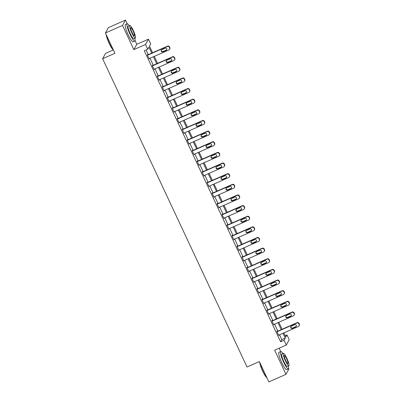 <?xml version="1.0" encoding="UTF-8"?>
<svg xmlns="http://www.w3.org/2000/svg" width="402" height="402" viewBox="0 0 402 402"><rect width="100%" height="100%" fill="white"/><g stroke="black" fill="none" stroke-linecap="round" stroke-linejoin="round"><path stroke-width="0.6" d="M285.144 335.74L286.968 334.936L289.204 339.705L286.269 345.032L284.033 340.258L285.224 338.102L282.963 333.278M113.319 49.959L105.55 53.386L102.616 58.707L247.034 367.011L259.35 361.584L268.868 381.9L285.973 374.362L288.907 369.036L288.631 368.443M282.832 353.514A9.492 1.648 66.2 0 0 280.717 351.544L279.139 348.177M102.616 58.707L114.932 53.28L105.414 32.964L108.349 27.637L125.454 20.1L122.52 25.426L133.856 49.627L145.489 44.501L148.423 39.175L150.66 43.949L149.469 46.109L152.574 52.737M133.856 49.627L136.791 44.305L135.077 40.642M129.283 25.713A9.492 1.648 66.2 0 0 127.163 23.743L125.454 20.1M136.791 44.305L148.423 39.175M105.414 32.964L122.52 25.426M151.725 53.114L148.916 47.114L147.725 49.275L144.303 50.783L280.611 341.765L281.802 339.61L279.541 334.786M277.842 331.153L274.561 324.148M272.857 320.515L269.576 313.515M267.878 309.882L264.596 302.877M262.893 299.244L259.612 292.244M257.913 288.606L254.632 281.606M252.928 277.973L249.647 270.973M247.949 267.335L244.667 260.335M242.964 256.702L239.687 249.697M237.984 246.064L234.703 239.064M232.999 235.431L229.723 228.426M228.019 224.793L224.738 217.794M223.035 214.155L219.758 207.156M218.055 203.523L214.774 196.523M213.07 192.885L209.794 185.885M208.09 182.252L204.809 175.247M203.105 171.614L199.829 164.614M198.126 160.976L194.844 153.976M193.141 150.343L189.865 143.343M188.161 139.705L184.88 132.705M183.176 129.072L179.9 122.072M178.197 118.434L174.915 111.434M173.212 107.801L169.935 100.796M168.232 97.163L164.951 90.164M163.252 86.525L159.971 79.526M158.267 75.893L154.986 68.893M153.288 65.255L150.006 58.255M148.303 54.622L146.127 49.979M147.665 54.903L147.504 54.561L147.308 54.918L149.222 59.014L149.368 58.536M152.649 65.536L152.489 65.194L152.288 65.556L154.207 69.646L154.348 69.174M157.629 76.174L157.468 75.832L157.272 76.194L159.187 80.284L159.333 79.807M162.609 86.807L162.453 86.47L162.252 86.827L164.172 90.917L164.312 90.445M167.594 97.445L167.433 97.103L167.237 97.465L169.152 101.555L169.297 101.078M172.574 108.083L172.418 107.741L172.217 108.098L174.136 112.188L174.277 111.716M177.558 118.716L177.398 118.374L177.202 118.736L179.116 122.826L179.262 122.354M182.538 129.354L182.382 129.012L182.181 129.374L184.096 133.464L184.242 132.987M187.523 139.986L187.362 139.645L187.166 140.007L189.081 144.097L189.226 143.625M192.503 150.624L192.347 150.283L192.146 150.644L194.06 154.735L194.206 154.257M197.488 161.257L197.327 160.921L197.131 161.277L199.045 165.368L199.191 164.895M202.467 171.895L202.312 171.553L202.111 171.915L204.025 176.006L204.171 175.528M207.452 182.533L207.291 182.191L207.095 182.548L209.01 186.639L209.156 186.166M212.432 193.166L212.271 192.824L212.075 193.186L213.99 197.276L214.135 196.804M217.417 203.804L217.256 203.462L217.055 203.824L218.974 207.914L219.12 207.437M222.396 214.437L222.236 214.1L222.04 214.457L223.954 218.547L224.1 218.075M227.381 225.075L227.22 224.733L227.019 225.095L228.939 229.185L229.08 228.708M232.361 235.713L232.2 235.371L232.004 235.728L233.919 239.818L234.064 239.346M237.346 246.346L237.185 246.004L236.984 246.366L238.904 250.456L239.044 249.979M242.326 256.984L242.165 256.642L241.969 256.999L243.883 261.094L244.029 260.617M247.31 267.616L247.15 267.275L246.949 267.637L248.868 271.727L249.009 271.255M252.29 278.254L252.129 277.913L251.933 278.274L253.848 282.365L253.994 281.887M257.275 288.887L257.114 288.551L256.913 288.907L258.833 292.998L258.973 292.525M262.255 299.525L262.094 299.183L261.898 299.545L263.812 303.636L263.958 303.158M267.235 310.163L267.079 309.821L266.878 310.178L268.797 314.269L268.938 313.796M272.219 320.796L272.059 320.454L271.863 320.816L273.777 324.906L273.923 324.429M277.199 331.434L277.043 331.092L276.842 331.454L278.762 335.544L278.903 335.067M286.269 345.032L274.636 350.157L285.973 374.362M280.611 341.765L284.033 340.258M147.725 49.275L145.489 44.501M283.817 332.901L285.777 337.092L286.968 334.936M154.278 56.37L157.559 63.375M159.262 67.008L162.539 74.008M164.242 77.641L167.523 84.646M169.227 88.279L172.503 95.279M174.207 98.917L177.488 105.917M179.191 109.55L182.468 116.55M184.171 120.188L187.453 127.188M189.156 130.821L192.432 137.826M194.136 141.459L197.417 148.459M199.116 152.097L202.397 159.097M204.1 162.73L207.382 169.729M209.08 173.368L212.362 180.367M214.065 184L217.346 191.005M219.045 194.638L222.326 201.638M224.03 205.271L227.311 212.276M229.009 215.909L232.291 222.909M233.994 226.547L237.27 233.547M238.974 237.18L242.255 244.18M243.959 247.818L247.235 254.818M248.938 258.451L252.22 265.456M253.923 269.089L257.2 276.089M258.903 279.722L262.184 286.726M263.888 290.36L267.164 297.359M268.868 300.997L272.149 307.997M273.852 311.63L277.129 318.63M278.832 322.268L282.114 329.268M281.259 329.645L277.983 322.64M276.28 319.007L272.998 312.007M271.295 308.374L268.018 301.369M266.315 297.736L263.034 290.736M261.33 287.098L258.054 280.099M256.35 276.465L253.069 269.466M251.366 265.828L248.089 258.828M246.386 255.195L243.104 248.19M241.406 244.557L238.125 237.557M236.421 233.919L233.14 226.919M231.441 223.286L228.16 216.286M226.457 212.648L223.175 205.648M221.477 202.015L218.196 195.015M216.492 191.377L213.211 184.377M211.512 180.744L208.231 173.739M206.527 170.106L203.251 163.106M201.548 159.468L198.266 152.469M196.563 148.835L193.287 141.836M191.583 138.198L188.302 131.198M186.598 127.565L183.322 120.56M181.619 116.927L178.337 109.927M176.634 106.294L173.357 99.289M171.654 95.656L168.373 88.656M166.669 85.018L163.393 78.018M161.689 74.385L158.408 67.385M156.705 63.747L153.428 56.747M281.802 339.61L285.224 338.102M149.117 58.787L149.423 58.652M154.102 69.42L154.403 69.29M159.081 80.058L159.388 79.923M164.066 90.691L164.368 90.561M169.046 101.329L169.348 101.193M174.026 111.967L174.332 111.831M179.011 122.6L179.312 122.464M183.99 133.238L184.297 133.102M188.975 143.871L189.277 143.74M193.955 154.509L194.261 154.373M198.94 165.142L199.241 165.011M203.92 175.78L204.226 175.644M208.904 186.417L209.206 186.282M213.884 197.05L214.191 196.915M218.869 207.688L219.17 207.553M223.849 218.321L224.155 218.191M228.833 228.959L229.135 228.823M233.813 239.592L234.12 239.461M238.798 250.23L239.1 250.094M243.778 260.868L244.084 260.732M248.763 271.501L249.064 271.365M253.742 282.139L254.049 282.003M258.727 292.772L259.029 292.641M263.707 303.409L264.013 303.274M268.692 314.042L268.993 313.912M273.672 324.68L273.978 324.545M278.651 335.318L278.958 335.183M147.469 55.26L167.322 46.511A1.518 1.482 -151.1 0 1 169.332 47.27L169.649 47.954A1.518 1.482 -151.1 0 1 168.92 49.918L149.062 58.672M169.609 49.29L169.81 48.928A1.518 1.482 28.9 0 0 169.85 47.592L169.528 46.913A1.518 1.482 28.9 0 0 167.523 46.15L147.363 55.034M165.147 48.21A1.216 1.186 28.9 0 1 166.724 49.888A1.216 1.186 28.9 0 1 166.172 50.391L162.885 51.838A1.216 1.186 28.9 0 1 161.308 50.16A1.216 1.186 28.9 0 1 161.865 49.657L165.147 48.21M166.805 49.697A1.216 1.186 28.9 0 1 166.368 50.034L163.081 51.481A1.216 1.186 28.9 0 1 161.423 49.989M113.399 50.009A9.261 1.608 -113.8 0 1 109.153 43.381A9.261 1.608 -113.8 0 1 106.138 34.512M106.359 34.984A9.492 1.648 66.2 0 0 109.334 43.331A9.492 1.648 66.2 0 0 113.324 49.843M134.816 41.11L133.107 41.863A9.492 1.648 66.2 0 1 128.288 34.979A9.492 1.648 66.2 0 1 125.454 24.497L127.163 23.743A9.492 1.648 66.2 0 0 130.002 34.225A9.492 1.648 66.2 0 0 134.816 41.11A9.492 1.648 66.2 0 0 134.791 38.22M135.318 37.984L133.745 38.677A6.834 1.186 -113.8 0 1 130.278 33.723A6.834 1.186 -113.8 0 1 128.233 26.17L129.811 25.477A6.834 1.186 66.2 0 0 131.851 33.029A6.834 1.186 66.2 0 0 135.318 37.984A6.834 1.186 66.2 0 0 133.278 30.436A6.834 1.186 66.2 0 0 129.811 25.477M132.102 32.567A4.402 0.764 66.2 0 0 134.338 35.763A4.402 0.764 66.2 0 0 133.027 30.899A4.402 0.764 66.2 0 0 130.791 27.703A4.402 0.764 66.2 0 0 132.102 32.567M266.953 377.81A9.261 1.608 -113.8 0 1 262.707 371.182A9.261 1.608 -113.8 0 1 259.692 362.313M259.913 362.785A9.492 1.648 66.2 0 0 262.888 371.131A9.492 1.648 66.2 0 0 266.873 377.644M288.37 368.91L286.661 369.664A9.492 1.648 66.2 0 1 281.842 362.78A9.492 1.648 66.2 0 1 279.008 352.298L280.717 351.544A9.492 1.648 66.2 0 0 283.551 362.026A9.492 1.648 66.2 0 0 288.37 368.91A9.492 1.648 66.2 0 0 288.345 366.021M288.872 365.785L287.299 366.478A6.834 1.186 -113.8 0 1 283.832 361.524A6.834 1.186 -113.8 0 1 281.787 353.971L283.36 353.278A6.834 1.186 66.2 0 0 285.405 360.83A6.834 1.186 66.2 0 0 288.872 365.785A6.834 1.186 66.2 0 0 286.832 358.237A6.834 1.186 66.2 0 0 283.36 353.278M285.656 360.368A4.402 0.764 66.2 0 0 287.892 363.564A4.402 0.764 66.2 0 0 286.576 358.7A4.402 0.764 66.2 0 0 284.34 355.504A4.402 0.764 66.2 0 0 285.656 360.368M152.448 65.898L172.307 57.144A1.518 1.482 -151.1 0 1 174.312 57.908L174.634 58.586A1.518 1.482 -151.1 0 1 173.9 60.556L154.046 69.305M174.594 59.923L174.79 59.566A1.518 1.482 28.9 0 0 174.83 58.23L174.513 57.546A1.518 1.482 28.9 0 0 172.503 56.788L152.343 65.672M170.131 58.848A1.216 1.186 28.9 0 1 171.704 60.521A1.216 1.186 28.9 0 1 171.151 61.029L167.865 62.476A1.216 1.186 28.9 0 1 166.292 60.797A1.216 1.186 28.9 0 1 166.845 60.295L170.131 58.848M171.79 60.335A1.216 1.186 28.9 0 1 171.347 60.667L168.066 62.114A1.216 1.186 28.9 0 1 166.408 60.627M157.433 76.531L177.287 67.782A1.518 1.482 -151.1 0 1 179.297 68.541L179.614 69.224A1.518 1.482 -151.1 0 1 178.885 71.189L159.026 79.943M179.573 70.561L179.774 70.199A1.518 1.482 28.9 0 0 179.815 68.863L179.493 68.184A1.518 1.482 28.9 0 0 177.488 67.42L157.323 76.31M175.111 69.481A1.216 1.186 28.9 0 1 176.689 71.159A1.216 1.186 28.9 0 1 176.131 71.662L172.85 73.109A1.216 1.186 28.9 0 1 171.272 71.435A1.216 1.186 28.9 0 1 171.825 70.928L175.111 69.481M176.769 70.968A1.216 1.186 28.9 0 1 176.332 71.305L173.046 72.752A1.216 1.186 28.9 0 1 171.388 71.265M162.413 87.169L182.272 78.42A1.518 1.482 -151.1 0 1 184.277 79.179L184.598 79.862A1.518 1.482 -151.1 0 1 183.865 81.827L164.011 90.576M184.558 81.194L184.754 80.837A1.518 1.482 28.9 0 0 184.794 79.501L184.473 78.817A1.518 1.482 28.9 0 0 182.468 78.058L162.307 86.943M180.096 80.119A1.216 1.186 28.9 0 1 181.669 81.797A1.216 1.186 28.9 0 1 181.116 82.299L177.83 83.747A1.216 1.186 28.9 0 1 176.257 82.068A1.216 1.186 28.9 0 1 176.81 81.566L180.096 80.119M181.754 81.606A1.216 1.186 28.9 0 1 181.312 81.938L178.031 83.385A1.216 1.186 28.9 0 1 176.372 81.897M167.393 97.807L187.252 89.053A1.518 1.482 -151.1 0 1 189.257 89.817L189.578 90.495A1.518 1.482 -151.1 0 1 188.85 92.465L168.991 101.214M189.538 91.832L189.739 91.47A1.518 1.482 28.9 0 0 189.779 90.138L189.458 89.455A1.518 1.482 28.9 0 0 187.448 88.696L167.287 97.58M185.076 90.751A1.216 1.186 28.9 0 1 186.649 92.43A1.216 1.186 28.9 0 1 186.096 92.937L182.815 94.385A1.216 1.186 28.9 0 1 181.237 92.706A1.216 1.186 28.9 0 1 181.789 92.199L185.076 90.751M186.734 92.244A1.216 1.186 28.9 0 1 186.297 92.576L183.01 94.023A1.216 1.186 28.9 0 1 181.352 92.535M172.378 108.439L192.236 99.691A1.518 1.482 -151.1 0 1 194.241 100.45L194.563 101.133A1.518 1.482 -151.1 0 1 193.829 103.098L173.976 111.851M194.523 102.47L194.719 102.108A1.518 1.482 28.9 0 0 194.759 100.771L194.437 100.093A1.518 1.482 28.9 0 0 192.432 99.329L172.272 108.213M190.061 101.389A1.216 1.186 28.9 0 1 191.633 103.068A1.216 1.186 28.9 0 1 191.081 103.57L187.794 105.017A1.216 1.186 28.9 0 1 186.221 103.339A1.216 1.186 28.9 0 1 186.774 102.837L190.061 101.389M191.714 102.877A1.216 1.186 28.9 0 1 191.277 103.208L187.995 104.661A1.216 1.186 28.9 0 1 186.337 103.168M177.357 119.077L197.216 110.324A1.518 1.482 -151.1 0 1 199.221 111.088L199.543 111.766A1.518 1.482 -151.1 0 1 198.814 113.736L178.955 122.484M199.503 113.103L199.704 112.746A1.518 1.482 28.9 0 0 199.739 111.409L199.422 110.726A1.518 1.482 28.9 0 0 197.412 109.967L177.252 118.851M195.04 112.022A1.216 1.186 28.9 0 1 196.613 113.701A1.216 1.186 28.9 0 1 196.06 114.208L192.779 115.655A1.216 1.186 28.9 0 1 191.201 113.977A1.216 1.186 28.9 0 1 191.754 113.475L195.04 112.022M196.699 113.515A1.216 1.186 28.9 0 1 196.261 113.846L192.975 115.294A1.216 1.186 28.9 0 1 191.317 113.806M182.342 129.71L202.196 120.962A1.518 1.482 -151.1 0 1 204.206 121.721L204.523 122.404A1.518 1.482 -151.1 0 1 203.794 124.369L183.94 133.122M204.487 123.741L204.683 123.379A1.518 1.482 28.9 0 0 204.724 122.042L204.402 121.364A1.518 1.482 28.9 0 0 202.397 120.6L182.237 129.484M200.02 122.66A1.216 1.186 28.9 0 1 201.598 124.339A1.216 1.186 28.9 0 1 201.045 124.841L197.759 126.288A1.216 1.186 28.9 0 1 196.186 124.615A1.216 1.186 28.9 0 1 196.739 124.107L200.02 122.66M201.678 124.148A1.216 1.186 28.9 0 1 201.241 124.484L197.96 125.932A1.216 1.186 28.9 0 1 196.302 124.439M187.322 140.348L207.181 131.6A1.518 1.482 -151.1 0 1 209.186 132.358L209.507 133.042A1.518 1.482 -151.1 0 1 208.779 135.007L188.92 143.755M209.467 134.374L209.668 134.017A1.518 1.482 28.9 0 0 209.703 132.68L209.387 131.997A1.518 1.482 28.9 0 0 207.377 131.238L187.216 140.122M205.005 133.298A1.216 1.186 28.9 0 1 206.578 134.971A1.216 1.186 28.9 0 1 206.025 135.479L202.744 136.926A1.216 1.186 28.9 0 1 201.166 135.248A1.216 1.186 28.9 0 1 201.719 134.745L205.005 133.298M206.663 134.786A1.216 1.186 28.9 0 1 206.226 135.117L202.94 136.564A1.216 1.186 28.9 0 1 201.281 135.077M192.307 150.986L212.161 142.233A1.518 1.482 -151.1 0 1 214.171 142.991L214.487 143.675A1.518 1.482 -151.1 0 1 213.758 145.64L193.905 154.393M214.452 145.011L214.648 144.65A1.518 1.482 28.9 0 0 214.688 143.313L214.367 142.635A1.518 1.482 28.9 0 0 212.362 141.871L192.201 150.76M209.985 143.931A1.216 1.186 28.9 0 1 211.563 145.609A1.216 1.186 28.9 0 1 211.01 146.112L207.723 147.559A1.216 1.186 28.9 0 1 206.151 145.886A1.216 1.186 28.9 0 1 206.703 145.378L209.985 143.931M211.643 145.418A1.216 1.186 28.9 0 1 211.206 145.755L207.924 147.202A1.216 1.186 28.9 0 1 206.266 145.715M197.287 161.619L217.145 152.871A1.518 1.482 -151.1 0 1 219.15 153.629L219.472 154.313A1.518 1.482 -151.1 0 1 218.743 156.277L198.884 165.026M219.432 155.649L219.633 155.288A1.518 1.482 28.9 0 0 219.668 153.951L219.351 153.268A1.518 1.482 28.9 0 0 217.341 152.509L197.181 161.393M214.969 154.569A1.216 1.186 28.9 0 1 216.542 156.247A1.216 1.186 28.9 0 1 215.99 156.75L212.708 158.197A1.216 1.186 28.9 0 1 211.13 156.519A1.216 1.186 28.9 0 1 211.683 156.016L214.969 154.569M216.628 156.056A1.216 1.186 28.9 0 1 216.191 156.388L212.904 157.835A1.216 1.186 28.9 0 1 211.246 156.348M202.271 172.257L222.125 163.503A1.518 1.482 -151.1 0 1 224.135 164.267L224.452 164.946A1.518 1.482 -151.1 0 1 223.723 166.915L203.869 175.664M224.416 166.282L224.612 165.925A1.518 1.482 28.9 0 0 224.653 164.589L224.331 163.905A1.518 1.482 28.9 0 0 222.326 163.147L202.166 172.031M219.949 165.202A1.216 1.186 28.9 0 1 221.527 166.88A1.216 1.186 28.9 0 1 220.974 167.388L217.688 168.835A1.216 1.186 28.9 0 1 216.115 167.157A1.216 1.186 28.9 0 1 216.668 166.649L219.949 165.202M221.608 166.694A1.216 1.186 28.9 0 1 221.17 167.026L217.889 168.473A1.216 1.186 28.9 0 1 216.231 166.986M207.251 182.89L227.11 174.141A1.518 1.482 -151.1 0 1 229.115 174.9L229.436 175.584A1.518 1.482 -151.1 0 1 228.708 177.548L208.849 186.302M229.396 176.92L229.597 176.558A1.518 1.482 28.9 0 0 229.632 175.222L229.316 174.543A1.518 1.482 28.9 0 0 227.306 173.78L207.146 182.664M224.934 175.84A1.216 1.186 28.9 0 1 226.507 177.518A1.216 1.186 28.9 0 1 225.954 178.021L222.673 179.468A1.216 1.186 28.9 0 1 221.095 177.79A1.216 1.186 28.9 0 1 221.648 177.287L224.934 175.84M226.592 177.327A1.216 1.186 28.9 0 1 226.155 177.664L222.869 179.111A1.216 1.186 28.9 0 1 221.211 177.619M212.236 193.528L232.09 184.774A1.518 1.482 -151.1 0 1 234.1 185.538L234.416 186.216A1.518 1.482 -151.1 0 1 233.688 188.186L213.834 196.935M234.381 187.553L234.577 187.196A1.518 1.482 28.9 0 0 234.617 185.86L234.296 185.176A1.518 1.482 28.9 0 0 232.291 184.417L212.13 193.302M229.914 186.478A1.216 1.186 28.9 0 1 231.492 188.151A1.216 1.186 28.9 0 1 230.939 188.659L227.653 190.106A1.216 1.186 28.9 0 1 226.08 188.427A1.216 1.186 28.9 0 1 226.633 187.925L229.914 186.478M231.572 187.965A1.216 1.186 28.9 0 1 231.135 188.297L227.854 189.744A1.216 1.186 28.9 0 1 226.195 188.257M217.216 204.161L237.074 195.412A1.518 1.482 -151.1 0 1 239.079 196.171L239.401 196.854A1.518 1.482 -151.1 0 1 238.672 198.819L218.814 207.573M239.361 198.191L239.562 197.829A1.518 1.482 28.9 0 0 239.597 196.493L239.28 195.814A1.518 1.482 28.9 0 0 237.27 195.05L217.11 203.935M234.899 197.111A1.216 1.186 28.9 0 1 236.471 198.789A1.216 1.186 28.9 0 1 235.919 199.291L232.637 200.739A1.216 1.186 28.9 0 1 231.06 199.065A1.216 1.186 28.9 0 1 231.612 198.558L234.899 197.111M236.557 198.598A1.216 1.186 28.9 0 1 236.12 198.935L232.833 200.382A1.216 1.186 28.9 0 1 231.175 198.895M222.2 214.799L242.054 206.05A1.518 1.482 -151.1 0 1 244.064 206.809L244.381 207.492A1.518 1.482 -151.1 0 1 243.652 209.457L223.798 218.206M244.346 208.824L244.542 208.467A1.518 1.482 28.9 0 0 244.582 207.13L244.26 206.447A1.518 1.482 28.9 0 0 242.255 205.688L222.095 214.573M239.878 207.749A1.216 1.186 28.9 0 1 241.456 209.422A1.216 1.186 28.9 0 1 240.904 209.929L237.617 211.377A1.216 1.186 28.9 0 1 236.044 209.698A1.216 1.186 28.9 0 1 236.597 209.196L239.878 207.749M241.537 209.236A1.216 1.186 28.9 0 1 241.099 209.568L237.818 211.015A1.216 1.186 28.9 0 1 236.16 209.527M227.18 225.437L247.039 216.683A1.518 1.482 -151.1 0 1 249.044 217.442L249.366 218.125A1.518 1.482 -151.1 0 1 248.637 220.095L228.778 228.844M249.325 219.462L249.526 219.1A1.518 1.482 28.9 0 0 249.562 217.768L249.245 217.085A1.518 1.482 28.9 0 0 247.235 216.326L227.075 225.21M244.863 218.381A1.216 1.186 28.9 0 1 246.436 220.06A1.216 1.186 28.9 0 1 245.883 220.562L242.602 222.01A1.216 1.186 28.9 0 1 241.024 220.336A1.216 1.186 28.9 0 1 241.577 219.829L244.863 218.381M246.521 219.869A1.216 1.186 28.9 0 1 246.084 220.206L242.798 221.653A1.216 1.186 28.9 0 1 241.14 220.165M232.165 236.069L252.019 227.321A1.518 1.482 -151.1 0 1 254.029 228.08L254.345 228.763A1.518 1.482 -151.1 0 1 253.617 230.728L233.758 239.481M254.31 230.1L254.506 229.738A1.518 1.482 28.9 0 0 254.546 228.401L254.225 227.718A1.518 1.482 28.9 0 0 252.22 226.959L232.06 235.843M249.843 229.019A1.216 1.186 28.9 0 1 251.421 230.698A1.216 1.186 28.9 0 1 250.868 231.2L247.582 232.647A1.216 1.186 28.9 0 1 246.009 230.969A1.216 1.186 28.9 0 1 246.562 230.467L249.843 229.019M251.501 230.507A1.216 1.186 28.9 0 1 251.064 230.838L247.778 232.286A1.216 1.186 28.9 0 1 246.124 230.798M237.145 246.707L257.004 237.954A1.518 1.482 -151.1 0 1 259.009 238.718L259.33 239.396A1.518 1.482 -151.1 0 1 258.602 241.366L238.743 250.114M259.29 240.733L259.491 240.376A1.518 1.482 28.9 0 0 259.526 239.039L259.21 238.356A1.518 1.482 28.9 0 0 257.2 237.597L237.039 246.481M254.828 239.652A1.216 1.186 28.9 0 1 256.401 241.331A1.216 1.186 28.9 0 1 255.848 241.838L252.567 243.285A1.216 1.186 28.9 0 1 250.989 241.607A1.216 1.186 28.9 0 1 251.541 241.099L254.828 239.652M256.486 241.145A1.216 1.186 28.9 0 1 256.049 241.476L252.763 242.924A1.216 1.186 28.9 0 1 251.104 241.436M242.13 257.34L261.983 248.592A1.518 1.482 -151.1 0 1 263.993 249.351L264.31 250.034A1.518 1.482 -151.1 0 1 263.581 251.999L243.723 260.752M264.275 251.371L264.471 251.009A1.518 1.482 28.9 0 0 264.511 249.672L264.189 248.994A1.518 1.482 28.9 0 0 262.184 248.23L242.024 257.114M259.808 250.29A1.216 1.186 28.9 0 1 261.385 251.969A1.216 1.186 28.9 0 1 260.833 252.471L257.546 253.918A1.216 1.186 28.9 0 1 255.973 252.24A1.216 1.186 28.9 0 1 256.526 251.737L259.808 250.29M261.466 251.778A1.216 1.186 28.9 0 1 261.029 252.114L257.742 253.561A1.216 1.186 28.9 0 1 256.084 252.069M247.109 267.978L266.968 259.225A1.518 1.482 -151.1 0 1 268.973 259.988L269.295 260.667A1.518 1.482 -151.1 0 1 268.561 262.637L248.707 271.385M269.255 262.003L269.451 261.647A1.518 1.482 28.9 0 0 269.491 260.31L269.174 259.627A1.518 1.482 28.9 0 0 267.164 258.868L247.004 267.752M264.792 260.928A1.216 1.186 28.9 0 1 266.365 262.601A1.216 1.186 28.9 0 1 265.812 263.109L262.526 264.556A1.216 1.186 28.9 0 1 260.953 262.878A1.216 1.186 28.9 0 1 261.506 262.375L264.792 260.928M266.451 262.416A1.216 1.186 28.9 0 1 266.013 262.747L262.727 264.194A1.216 1.186 28.9 0 1 261.069 262.707M252.094 278.611L271.948 269.863A1.518 1.482 -151.1 0 1 273.958 270.621L274.275 271.305A1.518 1.482 -151.1 0 1 273.546 273.27L253.687 282.023M274.234 272.641L274.435 272.28A1.518 1.482 28.9 0 0 274.476 270.943L274.154 270.265A1.518 1.482 28.9 0 0 272.149 269.501L251.989 278.39M269.772 271.561A1.216 1.186 28.9 0 1 271.35 273.239A1.216 1.186 28.9 0 1 270.797 273.742L267.511 275.189A1.216 1.186 28.9 0 1 265.938 273.516A1.216 1.186 28.9 0 1 266.491 273.008L269.772 271.561M271.43 273.048A1.216 1.186 28.9 0 1 270.993 273.385L267.707 274.832A1.216 1.186 28.9 0 1 266.049 273.345M257.074 289.249L276.933 280.501A1.518 1.482 -151.1 0 1 278.938 281.259L279.259 281.943A1.518 1.482 -151.1 0 1 278.526 283.907L258.672 292.656M279.219 283.274L279.415 282.918A1.518 1.482 28.9 0 0 279.455 281.581L279.139 280.897A1.518 1.482 28.9 0 0 277.129 280.139L256.968 289.023M274.757 282.199A1.216 1.186 28.9 0 1 276.33 283.872A1.216 1.186 28.9 0 1 275.777 284.38L272.491 285.827A1.216 1.186 28.9 0 1 270.918 284.149A1.216 1.186 28.9 0 1 271.471 283.646L274.757 282.199M276.415 283.686A1.216 1.186 28.9 0 1 275.973 284.018L272.692 285.465A1.216 1.186 28.9 0 1 271.033 283.978M262.059 299.887L281.913 291.133A1.518 1.482 -151.1 0 1 283.923 291.897L284.239 292.576A1.518 1.482 -151.1 0 1 283.51 294.545L263.652 303.294M284.199 293.912L284.4 293.55A1.518 1.482 28.9 0 0 284.44 292.219L284.119 291.535A1.518 1.482 28.9 0 0 282.114 290.777L261.948 299.661M279.737 292.832A1.216 1.186 28.9 0 1 281.315 294.51A1.216 1.186 28.9 0 1 280.757 295.013L277.475 296.465A1.216 1.186 28.9 0 1 275.898 294.787A1.216 1.186 28.9 0 1 276.455 294.279L279.737 292.832M281.395 294.324A1.216 1.186 28.9 0 1 280.958 294.656L277.671 296.103A1.216 1.186 28.9 0 1 276.013 294.616M267.039 310.52L286.897 301.771A1.518 1.482 -151.1 0 1 288.902 302.53L289.224 303.214A1.518 1.482 -151.1 0 1 288.49 305.178L268.636 313.932M289.184 304.55L289.38 304.188A1.518 1.482 28.9 0 0 289.42 302.852L289.098 302.168A1.518 1.482 28.9 0 0 287.093 301.41L266.933 310.294M284.722 303.47A1.216 1.186 28.9 0 1 286.294 305.148A1.216 1.186 28.9 0 1 285.742 305.651L282.455 307.098A1.216 1.186 28.9 0 1 280.882 305.419A1.216 1.186 28.9 0 1 281.435 304.917L284.722 303.47M286.38 304.957A1.216 1.186 28.9 0 1 285.938 305.289L282.656 306.736A1.216 1.186 28.9 0 1 280.998 305.249M272.023 321.158L291.877 312.404A1.518 1.482 -151.1 0 1 293.887 313.168L294.204 313.846A1.518 1.482 -151.1 0 1 293.475 315.816L273.616 324.565M294.163 315.183L294.364 314.826A1.518 1.482 28.9 0 0 294.405 313.49L294.083 312.806A1.518 1.482 28.9 0 0 292.078 312.047L271.913 320.932M289.701 314.103A1.216 1.186 28.9 0 1 291.274 315.781A1.216 1.186 28.9 0 1 290.721 316.289L287.44 317.736A1.216 1.186 28.9 0 1 285.862 316.057A1.216 1.186 28.9 0 1 286.415 315.555L289.701 314.103M291.36 315.595A1.216 1.186 28.9 0 1 290.922 315.927L287.636 317.374A1.216 1.186 28.9 0 1 285.978 315.887M277.003 331.791L296.862 323.042A1.518 1.482 -151.1 0 1 298.867 323.801L299.188 324.484A1.518 1.482 -151.1 0 1 298.455 326.449L278.601 335.203M299.148 325.821L299.344 325.459A1.518 1.482 28.9 0 0 299.384 324.123L299.063 323.444A1.518 1.482 28.9 0 0 297.058 322.68L276.898 331.565M294.686 324.741A1.216 1.186 28.9 0 1 296.259 326.419A1.216 1.186 28.9 0 1 295.706 326.921L292.42 328.369A1.216 1.186 28.9 0 1 290.847 326.69A1.216 1.186 28.9 0 1 291.4 326.188L294.686 324.741M296.339 326.228A1.216 1.186 28.9 0 1 295.902 326.565L292.621 328.012A1.216 1.186 28.9 0 1 290.963 326.519M167.523 46.15L167.322 46.511M169.528 46.913L169.332 47.27M169.85 47.592L169.649 47.954M166.172 50.391L166.368 50.034M162.885 51.838L163.081 51.481M172.503 56.788L172.307 57.144M174.513 57.546L174.312 57.908M174.83 58.23L174.634 58.586M171.151 61.029L171.347 60.667M167.865 62.476L168.066 62.114M177.488 67.42L177.287 67.782M179.493 68.184L179.297 68.541M179.815 68.863L179.614 69.224M176.131 71.662L176.332 71.305M172.85 73.109L173.046 72.752M182.468 78.058L182.272 78.42M184.473 78.817L184.277 79.179M184.794 79.501L184.598 79.862M181.116 82.299L181.312 81.938M177.83 83.747L178.031 83.385M187.448 88.696L187.252 89.053M189.458 89.455L189.257 89.817M189.779 90.138L189.578 90.495M186.096 92.937L186.297 92.576M182.815 94.385L183.01 94.023M192.432 99.329L192.236 99.691M194.437 100.093L194.241 100.45M194.759 100.771L194.563 101.133M191.081 103.57L191.277 103.208M187.794 105.017L187.995 104.661M197.412 109.967L197.216 110.324M199.422 110.726L199.221 111.088M199.739 111.409L199.543 111.766M196.06 114.208L196.261 113.846M192.779 115.655L192.975 115.294M202.397 120.6L202.196 120.962M204.402 121.364L204.206 121.721M204.724 122.042L204.523 122.404M201.045 124.841L201.241 124.484M197.759 126.288L197.96 125.932M207.377 131.238L207.181 131.6M209.387 131.997L209.186 132.358M209.703 132.68L209.507 133.042M206.025 135.479L206.226 135.117M202.744 136.926L202.94 136.564M212.362 141.871L212.161 142.233M214.367 142.635L214.171 142.991M214.688 143.313L214.487 143.675M211.01 146.112L211.206 145.755M207.723 147.559L207.924 147.202M217.341 152.509L217.145 152.871M219.351 153.268L219.15 153.629M219.668 153.951L219.472 154.313M215.99 156.75L216.191 156.388M212.708 158.197L212.904 157.835M222.326 163.147L222.125 163.503M224.331 163.905L224.135 164.267M224.653 164.589L224.452 164.946M220.974 167.388L221.17 167.026M217.688 168.835L217.889 168.473M227.306 173.78L227.11 174.141M229.316 174.543L229.115 174.9M229.632 175.222L229.436 175.584M225.954 178.021L226.155 177.664M222.673 179.468L222.869 179.111M232.291 184.417L232.09 184.774M234.296 185.176L234.1 185.538M234.617 185.86L234.416 186.216M230.939 188.659L231.135 188.297M227.653 190.106L227.854 189.744M237.27 195.05L237.074 195.412M239.28 195.814L239.079 196.171M239.597 196.493L239.401 196.854M235.919 199.291L236.12 198.935M232.637 200.739L232.833 200.382M242.255 205.688L242.054 206.05M244.26 206.447L244.064 206.809M244.582 207.13L244.381 207.492M240.904 209.929L241.099 209.568M237.617 211.377L237.818 211.015M247.235 216.326L247.039 216.683M249.245 217.085L249.044 217.442M249.562 217.768L249.366 218.125M245.883 220.562L246.084 220.206M242.602 222.01L242.798 221.653M252.22 226.959L252.019 227.321M254.225 227.718L254.029 228.08M254.546 228.401L254.345 228.763M250.868 231.2L251.064 230.838M247.582 232.647L247.778 232.286M257.2 237.597L257.004 237.954M259.21 238.356L259.009 238.718M259.526 239.039L259.33 239.396M255.848 241.838L256.049 241.476M252.567 243.285L252.763 242.924M262.184 248.23L261.983 248.592M264.189 248.994L263.993 249.351M264.511 249.672L264.31 250.034M260.833 252.471L261.029 252.114M257.546 253.918L257.742 253.561M267.164 258.868L266.968 259.225M269.174 259.627L268.973 259.988M269.491 260.31L269.295 260.667M265.812 263.109L266.013 262.747M262.526 264.556L262.727 264.194M272.149 269.501L271.948 269.863M274.154 270.265L273.958 270.621M274.476 270.943L274.275 271.305M270.797 273.742L270.993 273.385M267.511 275.189L267.707 274.832M277.129 280.139L276.933 280.501M279.139 280.897L278.938 281.259M279.455 281.581L279.259 281.943M275.777 284.38L275.973 284.018M272.491 285.827L272.692 285.465M282.114 290.777L281.913 291.133M284.119 291.535L283.923 291.897M284.44 292.219L284.239 292.576M280.757 295.013L280.958 294.656M277.475 296.465L277.671 296.103M287.093 301.41L286.897 301.771M289.098 302.168L288.902 302.53M289.42 302.852L289.224 303.214M285.742 305.651L285.938 305.289M282.455 307.098L282.656 306.736M292.078 312.047L291.877 312.404M294.083 312.806L293.887 313.168M294.405 313.49L294.204 313.846M290.721 316.289L290.922 315.927M287.44 317.736L287.636 317.374M297.058 322.68L296.862 323.042M299.063 323.444L298.867 323.801M299.384 324.123L299.188 324.484M295.706 326.921L295.902 326.565M292.42 328.369L292.621 328.012"/></g></svg>
